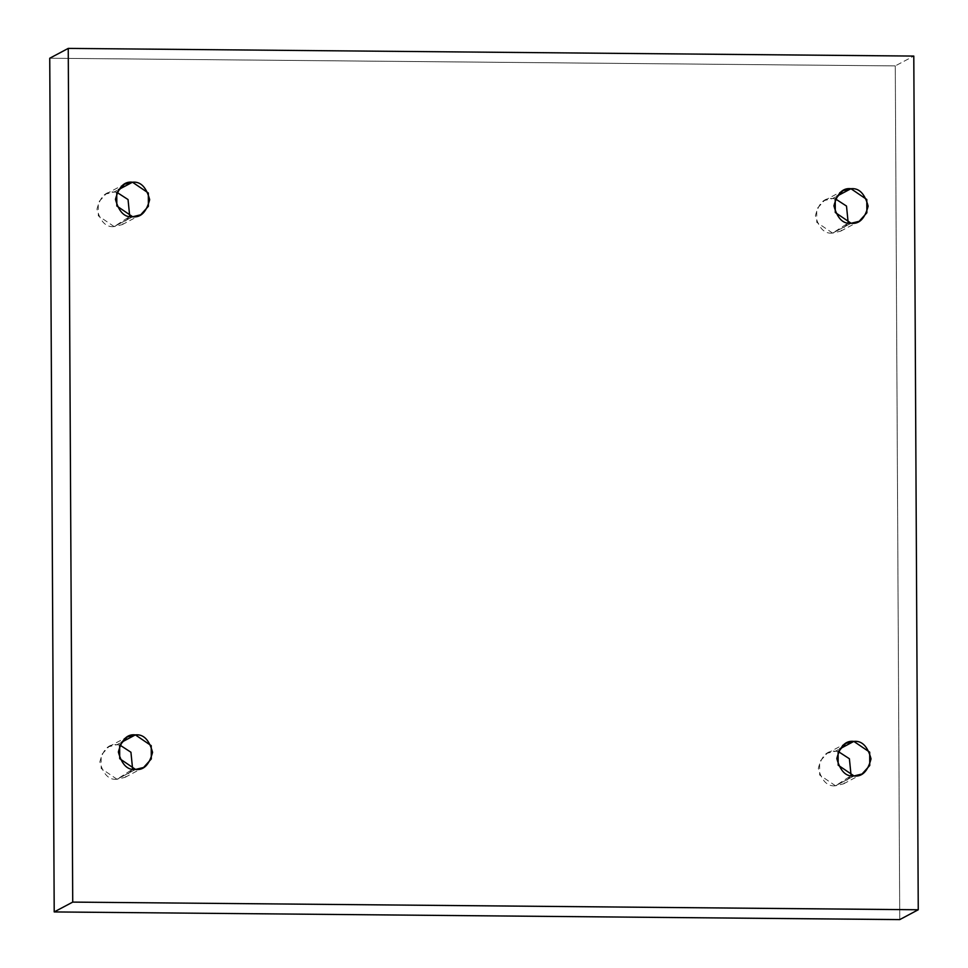 <?xml version="1.0" encoding="UTF-8"?>
<svg xmlns="http://www.w3.org/2000/svg" width="968" height="968" viewBox="0 0 968 968"><rect width="100%" height="100%" fill="white"/><g stroke="black" fill="none" stroke-linecap="round" stroke-linejoin="round"><path stroke-width="0.73" stroke-dasharray="4.84 3.63" d="M832.625 233.107L816.774 222.338L816.702 209.052L824.397 200.521L832.444 198.561L836.775 196.262L832.444 198.561C824.349 197.508 818.674 203.207 815.431 215.683C818.807 228.206 824.542 234.014 832.625 233.107L848.198 222.991L840.672 231.146L832.625 233.107L851.126 223.269L832.625 233.107M835.517 785.786L819.678 775.017L819.593 761.743L827.289 753.213L835.336 751.241L839.667 748.942L835.336 751.241C827.241 750.188 821.566 755.899 818.323 768.362C821.699 780.886 827.434 786.694 835.517 785.786L851.102 775.67L843.564 783.826L835.517 785.786L854.018 775.949L835.517 785.786M117.055 779.276L101.204 768.507L101.132 755.221L108.827 746.691L116.874 744.731L121.206 742.432L116.874 744.731C108.779 743.678 103.104 749.377 99.861 761.852C103.237 774.376 108.973 780.184 117.055 779.276L132.628 769.161L125.102 777.316L117.055 779.276L135.556 769.439L117.055 779.276M114.163 226.597L98.312 215.828L98.24 202.542L105.935 194.011L113.982 192.051L118.314 189.752L113.982 192.051C105.887 190.998 100.212 196.698 96.957 209.161C100.345 221.696 106.081 227.504 114.163 226.597L129.736 216.469L122.21 224.624L114.163 226.597L132.664 216.759L114.163 226.597M899.756 919.6L895.279 65.897L913.792 56.071L895.279 65.897L49.743 58.237L895.279 65.897L899.756 919.6M835.372 198.839L832.444 198.561L835.372 198.839M838.264 751.531L835.336 751.241L838.264 751.531M119.802 745.009L116.874 744.731L119.802 745.009M116.898 192.329L113.982 192.051L116.898 192.329M824.397 200.521L842.898 190.684M827.289 753.213L845.79 743.376M108.827 746.691L127.328 736.854M105.935 194.011L124.436 184.174M122.21 224.624L140.711 214.787M125.102 777.316L143.603 767.479M843.564 783.826L862.065 773.989M840.672 231.146L859.173 221.309"/><path stroke-width="1.45" d="M836.775 196.262L850.945 188.724L842.898 190.684L835.215 199.214L835.287 212.5L851.126 223.269C843.043 224.177 837.308 218.369 833.932 205.845C837.187 193.382 842.85 187.671 850.945 188.724C859.027 187.816 864.763 193.624 868.139 206.148C864.896 218.623 859.221 224.322 851.126 223.269L859.173 221.309L866.868 212.778L866.796 199.493L850.945 188.724L836.775 196.262M839.667 748.942L853.837 741.403L845.79 743.376L838.106 751.906L838.179 765.18L854.018 775.949C845.935 776.856 840.212 771.048 836.824 758.525C840.079 746.062 845.754 740.351 853.837 741.403C861.919 740.496 867.655 746.304 871.043 758.839C867.788 771.302 862.113 777.001 854.018 775.949L862.065 773.989L869.76 765.458L869.688 752.172L853.837 741.403L839.667 748.942M121.206 742.432L135.375 734.894L127.328 736.854L119.645 745.384L119.717 758.67L135.556 769.439C127.473 770.346 121.738 764.538 118.362 752.015C121.617 739.54 127.28 733.841 135.375 734.894C143.458 733.986 149.193 739.794 152.569 752.317C149.326 764.793 143.651 770.492 135.556 769.439L143.603 767.479L151.298 758.948L151.226 745.663L135.375 734.894L121.206 742.432M118.314 189.752L132.483 182.214L124.436 184.174L116.741 192.705L116.825 205.99L132.664 216.759C124.582 217.667 118.846 211.859 115.47 199.323C118.713 186.86 124.388 181.161 132.483 182.214C140.566 181.306 146.301 187.114 149.677 199.638C146.434 212.101 140.759 217.812 132.664 216.759L140.711 214.787L148.406 206.257L148.322 192.983L132.483 182.214L118.314 189.752M913.792 56.071L918.257 909.763L899.756 919.6L918.257 909.763L72.721 902.103L68.244 48.4L913.792 56.071L68.244 48.4L49.743 58.237L68.244 48.4L72.721 902.103L54.208 911.929L72.721 902.103L918.257 909.763L913.792 56.071M49.743 58.237L54.208 911.929L899.756 919.6L54.208 911.929L49.743 58.237M848.198 222.991L846.504 206.075L835.372 198.839L846.504 206.075L848.198 222.991M851.102 775.67L849.396 758.755L838.264 751.531L849.396 758.755L851.102 775.67M132.628 769.161L130.934 752.245L119.802 745.009L130.934 752.245L132.628 769.161M129.736 216.469L128.042 199.553L116.898 192.329L128.042 199.553L129.736 216.469"/></g></svg>
